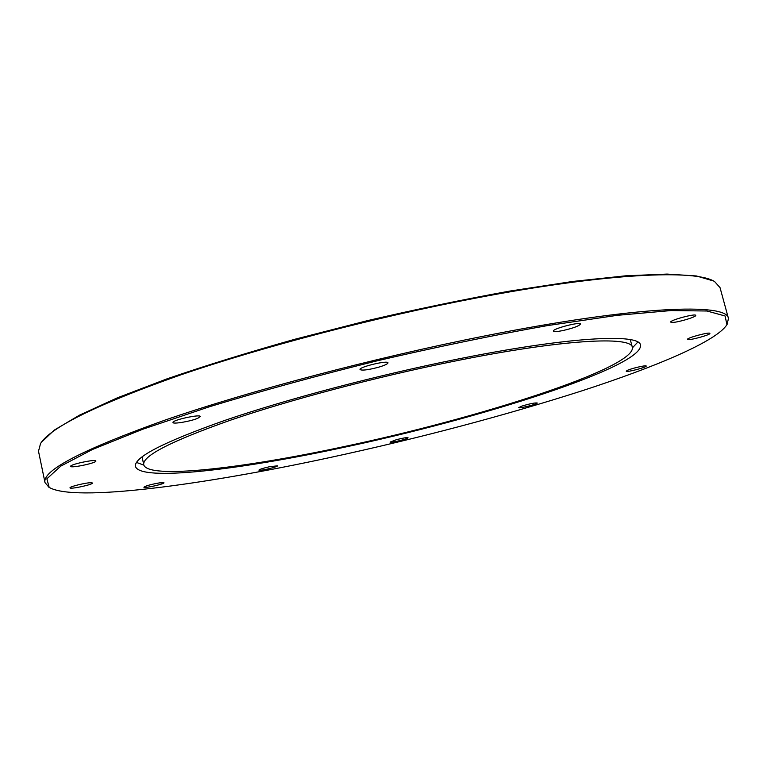 <?xml version="1.0" encoding="UTF-8"?>
<svg xmlns="http://www.w3.org/2000/svg" width="767" height="767" viewBox="0 0 767 767"><rect width="100%" height="100%" fill="white"/><g stroke="black" fill="none" stroke-linecap="round" stroke-linejoin="round"><path stroke-width="1.15" d="M396.453 439.673C403.068 437.995 406.941 437.363 408.054 437.756C408.734 438.762 389.933 443.278 390.077 442.08L396.453 439.673M521.819 406.117C529.748 403.73 534.887 402.685 537.236 403.001C537.935 404.046 518.617 408.869 518.751 407.613L521.819 406.117M626.994 370.576C630.445 368.63 646.476 364.843 646.226 366.041C647.012 367.23 626.121 372.637 626.246 371.209L626.994 370.576M687.587 339.417L687.548 339.35C686.523 337.921 710.002 331.66 709.878 333.405C710.798 334.824 688.325 340.874 687.587 339.417M673.081 322.408L670.722 322.111C669.514 320.29 695.803 313.214 695.717 315.39C696.647 316.752 679.533 322.035 673.081 322.408M562.374 330.673C556.909 331.718 553.927 331.862 553.41 331.104C552.048 328.842 580.59 321.411 580.533 324.048C579.066 326.042 573.007 328.247 562.374 330.673M378.265 367.297C368.026 369.962 361.947 370.71 360.02 369.55C358.649 367.057 388.102 360.011 388.006 362.849C387.814 363.961 384.564 365.447 378.265 367.297M197.819 418.255C191.088 421.265 172.824 424.41 172.978 422.502C171.741 420.191 200.484 413.892 200.292 416.51L197.819 418.255M95.885 461.082C96.163 463.076 70.526 468.436 70.669 466.346C69.615 464.457 96.134 458.848 95.885 461.005L95.885 461.082M91.091 482.721L92.491 483.018C93.353 484.504 69.864 489.547 70.018 487.841C69.174 486.709 86.134 482.587 91.091 482.721M159.498 482.874L163.965 482.759C164.723 483.967 143.736 488.627 143.899 487.218C145.682 485.856 150.888 484.408 159.498 482.874M269.476 466.739L277.443 465.828C278.133 466.882 258.767 471.36 258.92 470.104C259.582 469.308 263.091 468.186 269.476 466.739M713.502 280.99L696.369 275.957L667.117 274.078L625.661 275.813L572.748 281.451L510.141 291.019C464.39 299.274 416.865 309.139 367.546 320.616L295.074 339.206C248.259 352.369 205.546 365.591 166.928 378.879L117.226 397.881L79.49 415.158L54.284 430.105L41.313 442.377M45.004 482.596L38.503 451.236L40.584 443.422C50.919 427.152 97.332 404.41 179.814 375.207C261.796 347.058 375.053 317.365 474.687 298.305C606.4 272.966 696.062 269.246 714.623 281.594L720.031 287.615L728.468 318.506C727.73 302.716 636.687 305.64 484.14 336.071C374.612 357.796 249.102 391.055 165.384 419.971C82.05 449.759 41.926 470.631 45.004 482.596L48.963 487.246M727.049 324.451L728.468 318.506M329.407 457.659C202.574 485.022 74.37 502.395 49.165 487.371L46.864 478.809L60.785 466.115L92.596 449.424L142.662 429.271L209.544 406.721C261.499 390.93 317.385 375.629 377.191 360.806C437.209 346.857 493.958 335.121 547.417 325.601L617.243 315.333L671 310.558L706.925 310.999L725.093 315.985L726.924 324.652C716.685 341.142 656.792 366.492 582.028 390.806C503.296 415.973 419.089 438.254 329.407 457.659M342.197 447.707C238.556 470.018 139.786 481.724 135.471 466.413C133.736 457.41 163.553 442.06 224.942 420.364C286.139 399.396 375.935 375.571 455.55 359.512C568.203 336.646 639.879 333.156 640.512 345.16C643.062 366.741 479.826 418.772 342.197 447.707M343.472 446.72C242.947 468.349 147.791 479.538 143.736 464.783C142.096 456.049 170.974 441.198 230.359 420.23C289.514 399.971 376.146 376.99 453.057 361.449C562.029 339.302 631.787 335.812 632.411 347.461C635.105 368.189 477.16 418.638 343.472 446.72M143.736 464.783L142.087 456.825M630.273 339.628L632.411 347.461M143.822 465.099L136.488 462.434M637.808 342.082L632.478 347.777M726.924 324.652L727.528 323.655M49.165 487.371L48.177 486.748"/></g></svg>
